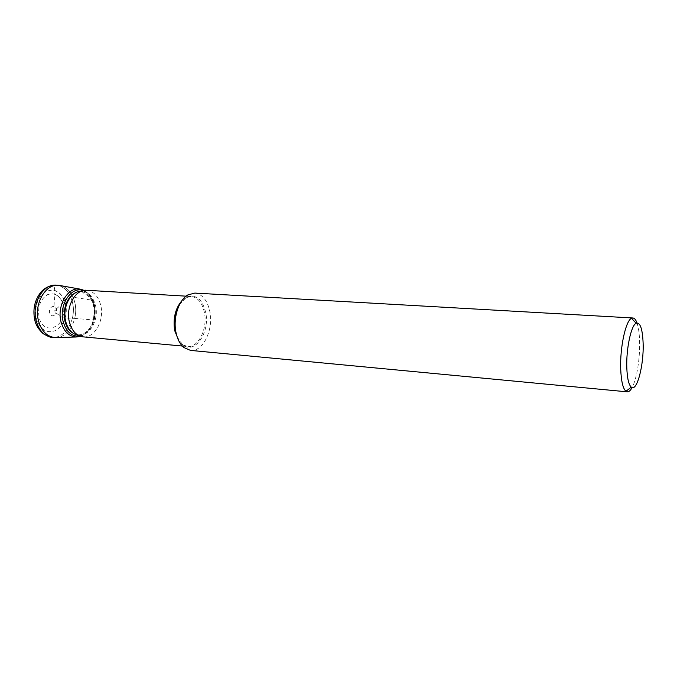<?xml version="1.0" encoding="UTF-8"?>
<svg xmlns="http://www.w3.org/2000/svg" width="677" height="677" viewBox="0 0 677 677"><rect width="100%" height="100%" fill="white"/><g stroke="black" fill="none" stroke-linecap="round" stroke-linejoin="round"><path stroke-width="0.51" stroke-dasharray="3.38 2.54" d="M636.981 322.912C638.504 327.321 639.376 333.473 639.604 341.386C640.112 358.201 636.744 379.179 632.081 387.582M194.832 293.082C202.508 294.19 207.534 300.47 209.912 311.919C213.585 330.105 202.795 352.125 190.491 350.398M76.476 292.252L78.591 291.719C86.334 291.288 91.522 296.001 94.162 305.86C97.92 320.822 86.614 338.322 75.367 334.21L73.361 333.363M82.315 290.501L82.856 292.769C92.334 296.975 95.804 305.962 93.265 319.747L94.205 320.086C96.362 310.641 95.059 302.509 90.269 295.688L88.915 294.131L82.873 290.416L88.873 294.089L90.269 295.688L94.56 305.285C96.396 316.074 94.052 325.002 87.511 332.052L85.894 333.422L79.412 336.147M62.69 317.792C65.491 306.419 62.893 298.549 54.905 294.182L53.982 306.046C56.419 307.35 57.206 309.744 56.352 313.223L62.69 317.792L74.724 318.385C78.371 304.168 71.534 287.81 60.617 285.643C67.785 287.691 72.532 293.361 74.868 302.653C78.752 318.198 69.156 337.044 56.682 337.51M63.401 305.149C68.817 325.307 43.7 338.398 39.054 317.064C37.514 306.681 40.349 299.209 47.568 294.639C55.175 292.261 60.456 295.764 63.401 305.149M56.276 309.524L55.759 313.764C53.322 316.811 51.283 316.481 49.649 312.782C48.219 307.46 54.566 303.795 56.123 308.983L56.242 309.601L56.123 308.983M65.161 317.835C68.741 306.334 63.376 292.388 54.372 290.408L54.905 294.182M54.372 290.408C54.194 287.268 55.226 285.584 57.486 285.355L59.728 285.482M59.847 285.491L80.876 289.274M74.724 318.385L93.375 319.984C97.039 306.639 90.735 290.992 80.648 289.223M94.205 320.086L93.375 319.984M56.419 308.805L62.893 303.321L64.552 300.503C66.177 298.185 68.216 296.958 70.662 296.848L92.241 300.207L93.265 301.003L92.631 302.619M177.188 336.985L182.494 344.559C194.316 355.213 210.065 332.856 205.766 312.782C202.296 298.709 195.721 293.666 186.048 297.652L179.659 304.337M181.825 300.766C184.787 297.745 187.935 296.314 191.269 296.475C197.972 297.448 202.372 302.924 204.471 312.892C207.712 328.785 198.243 348.012 187.478 346.506C184.152 346.159 181.258 344.271 178.787 340.844M86.622 290.272C93.764 291.237 98.504 296.374 100.839 305.691C104.461 320.56 94.543 338.39 83.093 336.858M78.456 291.55L78.456 291.55C86.918 290.289 92.622 295.028 95.575 305.776C99.604 321.719 86.901 340.091 75.215 334.362L75.215 334.362M82.078 289.604C87.908 291.863 91.776 296.958 93.68 304.887C97.327 319.764 87.731 337.721 76.103 337.011M55.963 285.178C64.273 286.269 69.79 292.032 72.524 302.492C76.763 319.129 65.322 339.05 52.011 337.264M65.593 303.939C67.378 315.998 64.087 324.858 55.7 330.52C46.603 333.854 40.112 329.775 36.236 318.308C34.366 305.742 37.802 296.712 46.535 291.22C55.717 288.402 62.072 292.642 65.593 303.939M54.075 311.225L56.242 309.601L55.759 313.764M72.388 318.198C76.154 303.635 68.792 286.921 57.486 285.355M182.308 346.032L187.478 346.506L182.494 344.559L183.924 347.555M186.09 296.162L191.269 296.475L186.048 297.652L187.918 294.901M94.12 319.925C96.227 310.751 94.941 302.67 90.269 295.688L94.492 305.522C96.252 316.024 93.925 324.867 87.511 332.052M80.335 336.401L85.894 333.422M88.915 294.131L83.83 290.315L88.873 294.089M34.781 320.069L34.629 319.434"/><path stroke-width="1.02" d="M632.081 387.582C630.482 390.527 628.891 391.941 627.308 391.839L625.963 391.281C622.992 388.683 621.241 381.346 620.716 369.287C619.81 347.8 625.692 320.636 631.497 318.334L632.902 317.987C634.484 318.122 635.847 319.764 636.981 322.912M643.133 343.357C643.937 365.309 636.854 392.313 631.286 387.159C628.73 384.832 627.24 378.392 626.809 367.848C626.056 349.078 631.116 325.332 636.135 323.217C640.197 322.091 642.524 328.802 643.133 343.357M627.308 391.839L190.491 350.398L183.924 347.555C179.989 344.221 177.323 339.067 175.91 332.102C172.948 317.767 178.804 299.928 187.918 294.901L194.832 293.082L632.902 317.987M73.361 333.363C69.181 331.002 66.338 326.788 64.84 320.737C62.961 306.816 66.845 297.321 76.476 292.252M79.412 336.147C71.466 336.528 66.024 331.561 63.079 321.253C58.814 304.988 71.178 286.236 82.873 290.416L80.876 289.274L83.83 290.315L79.717 289.062L82.078 289.604M56.682 337.51L54.363 337.484C46.561 336.317 41.255 330.698 38.437 320.61C33.935 303.829 45.486 283.849 58.324 285.313L59.728 285.482M179.659 304.337C175.208 312.199 173.769 321.016 175.351 330.774L177.188 336.985M178.787 340.844L174.658 330.503C172.923 318.402 175.309 308.492 181.825 300.766M182.308 346.032L83.093 336.858C76.332 335.834 71.745 330.816 69.333 321.803C65.491 306.833 75.519 288.969 86.622 290.272L78.591 291.719M83.093 336.858L75.215 334.362C70.484 332.145 67.277 327.693 65.601 321.008C62.504 308.695 69.206 293.59 78.456 291.55M55.387 337.544L76.086 337.011C68.665 336.367 63.621 331.18 60.938 321.457C56.8 305.581 67.954 286.82 79.717 289.062M54.363 337.484L52.011 337.264C44.2 336.097 38.885 330.478 36.059 320.416C31.557 303.66 43.116 283.714 55.963 285.178C55.345 284.822 46.925 285.127 40.823 292.252C34.764 299.945 32.699 309 34.629 319.434M631.286 387.159L625.963 391.281M636.135 323.217L631.497 318.334M186.09 296.162L86.622 290.272M76.086 337.011L80.335 336.401M79.742 289.062L59.339 285.415M58.324 285.313L55.963 285.178M52.011 337.264C51.046 337.705 48.126 336.52 43.243 333.71C38.64 329.581 35.822 325.036 34.781 320.069"/></g></svg>
